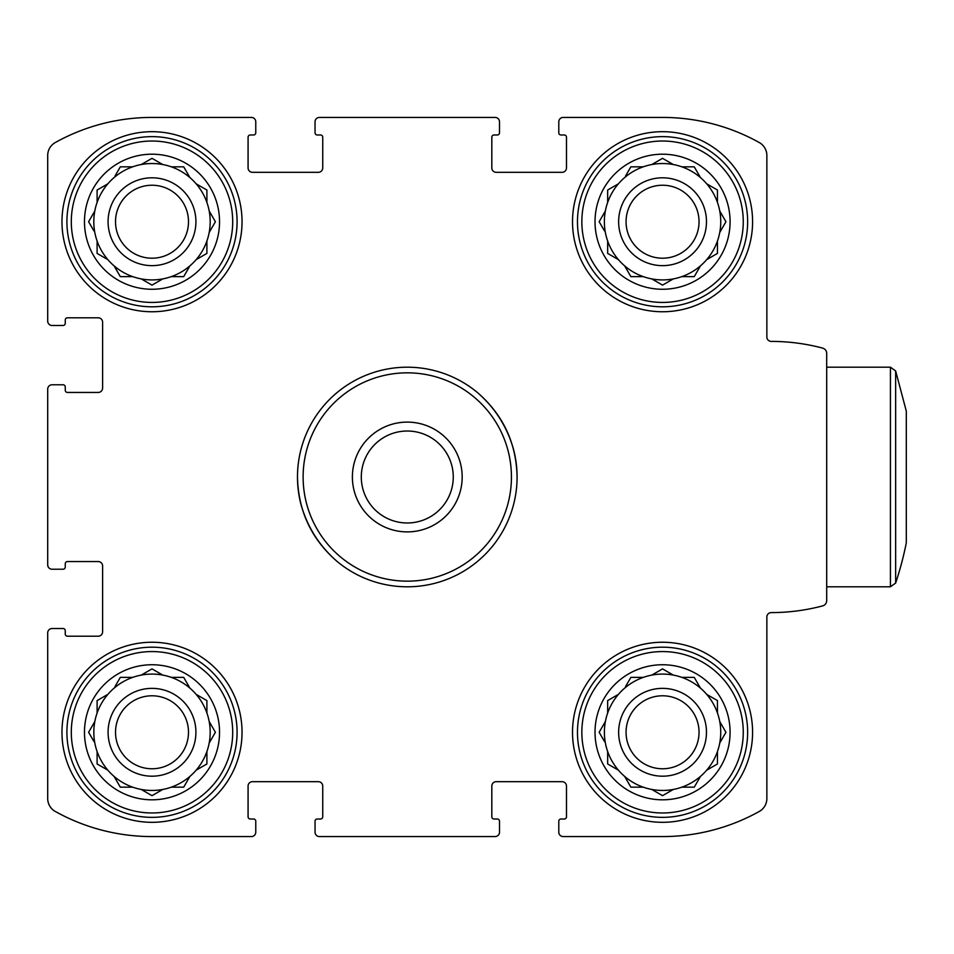 <?xml version="1.0" encoding="UTF-8"?>
<svg xmlns="http://www.w3.org/2000/svg" width="954" height="954" viewBox="0 0 954 954"><rect width="100%" height="100%" fill="white"/><g stroke="black" fill="none" stroke-linecap="round" stroke-linejoin="round"><path stroke-width="1.43" d="M662.553 311.755A90.034 90.034 0 0 0 752.587 221.722A90.034 90.034 0 0 0 662.553 131.688A90.034 90.034 0 0 0 572.519 221.722A90.034 90.034 0 0 0 662.553 311.755M152.008 822.312A90.034 90.034 0 0 0 242.042 732.278A90.034 90.034 0 0 0 152.008 642.245A90.034 90.034 0 0 0 61.974 732.278A90.034 90.034 0 0 0 152.008 822.312M47.7 632.907L47.7 798.522A14.823 14.823 0 0 0 55.308 811.472A198.73 198.73 0 0 0 152.008 836.575L251.367 836.575A4.388 4.388 0 0 0 255.767 832.186L255.767 821.203A2.194 2.194 0 0 0 253.561 819.009L250.27 819.009A2.194 2.194 0 0 1 248.076 816.815L248.076 786.072A4.388 4.388 0 0 1 252.464 781.684L318.35 781.684A4.388 4.388 0 0 1 322.738 786.072L322.738 816.815A2.194 2.194 0 0 1 320.544 819.009L317.253 819.009A2.194 2.194 0 0 0 315.047 821.203L315.047 832.186A4.388 4.388 0 0 0 319.447 836.575L495.114 836.575A4.388 4.388 0 0 0 499.502 832.186L499.502 821.203A2.194 2.194 0 0 0 497.308 819.009L494.017 819.009A2.194 2.194 0 0 1 491.823 816.815L491.823 786.072A4.388 4.388 0 0 1 496.211 781.684L562.097 781.684A4.388 4.388 0 0 1 566.485 786.072L566.485 816.815A2.194 2.194 0 0 1 564.291 819.009L560.988 819.009A2.194 2.194 0 0 0 558.794 821.203L558.794 832.186A4.388 4.388 0 0 0 563.194 836.575L662.553 836.575A198.73 198.73 0 0 0 759.253 811.472A14.823 14.823 0 0 0 766.861 798.522L766.861 616.988A4.388 4.388 0 0 1 771.249 612.599A200.376 200.376 0 0 0 822.61 605.897A5.485 5.485 0 0 0 826.701 600.591L826.701 353.409A5.485 5.485 0 0 0 822.61 348.103A200.376 200.376 0 0 0 771.249 341.401A4.388 4.388 0 0 1 766.861 337.012L766.861 155.478A14.823 14.823 0 0 0 759.253 142.528A198.73 198.73 0 0 0 662.553 117.425L563.194 117.425A4.388 4.388 0 0 0 558.794 121.814L558.794 132.797A2.194 2.194 0 0 0 560.988 134.991L564.291 134.991A2.194 2.194 0 0 1 566.485 137.185L566.485 167.928A4.388 4.388 0 0 1 562.097 172.316L496.211 172.316A4.388 4.388 0 0 1 491.823 167.928L491.823 137.185A2.194 2.194 0 0 1 494.017 134.991L497.308 134.991A2.194 2.194 0 0 0 499.502 132.797L499.502 121.814A4.388 4.388 0 0 0 495.114 117.425L319.447 117.425A4.388 4.388 0 0 0 315.047 121.814L315.047 132.797A2.194 2.194 0 0 0 317.253 134.991L320.544 134.991A2.194 2.194 0 0 1 322.738 137.185L322.738 167.928A4.388 4.388 0 0 1 318.35 172.316L252.464 172.316A4.388 4.388 0 0 1 248.076 167.928L248.076 137.185A2.194 2.194 0 0 1 250.27 134.991L253.561 134.991A2.194 2.194 0 0 0 255.767 132.797L255.767 121.814A4.388 4.388 0 0 0 251.367 117.425L152.008 117.425A198.73 198.73 0 0 0 55.308 142.528A14.823 14.823 0 0 0 47.7 155.478L47.7 321.093A4.388 4.388 0 0 0 52.088 325.481L63.071 325.481A2.194 2.194 0 0 0 65.266 323.287L65.266 319.995A2.194 2.194 0 0 1 67.46 317.801L98.202 317.801A4.388 4.388 0 0 1 102.603 322.19L102.603 388.063A4.388 4.388 0 0 1 98.202 392.452L67.46 392.452A2.194 2.194 0 0 1 65.266 390.258L65.266 386.966A2.194 2.194 0 0 0 63.071 384.772L52.088 384.772A4.388 4.388 0 0 0 47.7 389.16L47.7 564.84A4.388 4.388 0 0 0 52.088 569.228L63.071 569.228A2.194 2.194 0 0 0 65.266 567.034L65.266 563.742A2.194 2.194 0 0 1 67.46 561.548L98.202 561.548A4.388 4.388 0 0 1 102.603 565.937L102.603 631.81A4.388 4.388 0 0 1 98.202 636.199L67.46 636.199A2.194 2.194 0 0 1 65.266 634.005L65.266 630.713A2.194 2.194 0 0 0 63.071 628.519L52.088 628.519A4.388 4.388 0 0 0 47.7 632.907L47.7 798.522M662.553 822.312A90.034 90.034 0 0 0 752.587 732.278A90.034 90.034 0 0 0 662.553 642.245A90.034 90.034 0 0 0 572.519 732.278A90.034 90.034 0 0 0 662.553 822.312M152.008 311.755A90.034 90.034 0 0 0 242.042 221.722A90.034 90.034 0 0 0 152.008 131.688A90.034 90.034 0 0 0 61.974 221.722A90.034 90.034 0 0 0 152.008 311.755M152.008 836.575L251.367 836.575M319.447 836.575L495.114 836.575M563.194 836.575L662.553 836.575M771.249 612.599A4.388 4.388 0 0 0 766.861 616.988M826.701 600.591L826.701 586.793L890.44 586.793L890.44 367.207L826.701 367.207M766.861 155.478L766.861 337.012A4.388 4.388 0 0 0 771.249 341.401M662.553 117.425L563.194 117.425M495.114 117.425L319.447 117.425M251.367 117.425L152.008 117.425M47.7 155.478L47.7 321.093M47.7 389.16L47.7 564.84M255.767 832.186L255.767 829.443M315.047 829.443L315.047 832.186M499.502 832.186L499.502 829.443M558.794 829.443L558.794 832.186M558.794 121.814L558.794 124.557M499.502 124.557L499.502 121.814M315.047 121.814L315.047 124.557M255.767 124.557L255.767 121.814M52.088 325.481L54.831 325.481M54.831 384.772L52.088 384.772M52.088 569.228L54.831 569.228M54.831 628.519L52.088 628.519M662.553 647.182A85.097 85.097 0 0 1 736.249 774.815A85.097 85.097 0 0 1 588.868 774.815A85.097 85.097 0 0 1 662.553 647.182M662.553 651.57A80.696 80.696 0 0 1 732.445 772.621A80.696 80.696 0 0 1 592.661 772.621A80.696 80.696 0 0 1 662.553 651.57M662.553 664.747A67.519 67.519 0 0 1 721.033 766.038A67.519 67.519 0 0 1 604.073 766.038A67.519 67.519 0 0 1 662.553 664.747M662.553 695.788A36.49 36.49 0 0 1 694.154 750.524A36.49 36.49 0 0 1 630.952 750.524A36.49 36.49 0 0 1 662.553 695.788M662.553 688.359A43.92 43.92 0 0 1 700.594 754.232A43.92 43.92 0 0 1 624.524 754.232A43.92 43.92 0 0 1 662.553 688.359M673.285 675.086A58.194 58.194 0 0 0 624.667 776.437A58.194 58.194 0 0 0 717.456 712.972A58.194 58.194 0 0 0 673.285 675.086L662.553 668.885L651.82 675.086M717.456 700.582L717.456 712.972L717.456 700.582L706.723 694.381M700.451 688.108L694.25 677.376L681.86 677.376M630.856 677.376L643.258 677.376L630.856 677.376L625.562 686.558M607.662 700.582L618.395 694.381L607.662 700.582L607.662 712.972M605.361 721.534L599.16 732.278L604.466 741.449M607.662 763.975L607.662 751.573L607.662 763.975L618.395 770.164M624.667 776.437L630.856 787.169L643.258 787.169M651.82 789.471L662.553 795.66L673.285 789.471M694.25 787.169L681.86 787.169L694.25 787.169L700.451 776.437M717.456 763.975L706.723 770.164L717.456 763.975L717.456 751.573M719.745 743.011L725.946 732.278L719.745 721.534M152.008 647.182A85.097 85.097 0 0 1 225.693 774.815A85.097 85.097 0 0 1 78.311 774.815A85.097 85.097 0 0 1 152.008 647.182M152.008 651.57A80.696 80.696 0 0 1 221.888 772.621A80.696 80.696 0 0 1 82.116 772.621A80.696 80.696 0 0 1 152.008 651.57M152.008 136.637A85.097 85.097 0 0 1 225.693 264.27A85.097 85.097 0 0 1 78.311 264.27A85.097 85.097 0 0 1 152.008 136.637M152.008 141.025A80.696 80.696 0 0 1 221.888 262.076A80.696 80.696 0 0 1 82.116 262.076A80.696 80.696 0 0 1 152.008 141.025M662.553 136.637A85.097 85.097 0 0 1 736.249 264.27A85.097 85.097 0 0 1 588.868 264.27A85.097 85.097 0 0 1 662.553 136.637M662.553 141.025A80.696 80.696 0 0 1 732.445 262.076A80.696 80.696 0 0 1 592.661 262.076A80.696 80.696 0 0 1 662.553 141.025M152.008 664.747A67.519 67.519 0 0 1 210.488 766.038A67.519 67.519 0 0 1 93.528 766.038A67.519 67.519 0 0 1 152.008 664.747M152.008 695.788A36.49 36.49 0 0 1 183.609 750.524A36.49 36.49 0 0 1 120.407 750.524A36.49 36.49 0 0 1 152.008 695.788M152.008 688.359A43.92 43.92 0 0 1 190.037 754.232A43.92 43.92 0 0 1 113.967 754.232A43.92 43.92 0 0 1 152.008 688.359M162.74 675.086A58.194 58.194 0 0 0 114.11 776.437A58.194 58.194 0 0 0 206.899 712.972A58.194 58.194 0 0 0 162.74 675.086L152.008 668.885L141.275 675.086M206.899 700.582L206.899 712.972L206.899 700.582L196.166 694.381M189.894 688.108L183.705 677.376L171.303 677.376M120.311 677.376L132.701 677.376L120.311 677.376L115.017 686.558M97.105 700.582L107.838 694.381L97.105 700.582L97.105 712.972M94.816 721.534L88.615 732.278L93.909 741.449M97.105 763.975L97.105 751.573L97.105 763.975L107.838 770.164M114.11 776.437L120.311 787.169L132.701 787.169M141.275 789.471L152.008 795.66L162.74 789.471M183.705 787.169L171.303 787.169L183.705 787.169L189.894 776.437M206.899 763.975L196.166 770.164L206.899 763.975L206.899 751.573M209.2 743.011L215.401 732.278L209.2 721.534M152.008 154.202A67.519 67.519 0 0 1 210.488 255.493A67.519 67.519 0 0 1 93.528 255.493A67.519 67.519 0 0 1 152.008 154.202M152.008 185.231A36.49 36.49 0 0 1 183.609 239.967A36.49 36.49 0 0 1 120.407 239.967A36.49 36.49 0 0 1 152.008 185.231M152.008 177.802A43.92 43.92 0 0 1 190.037 243.687A43.92 43.92 0 0 1 113.967 243.687A43.92 43.92 0 0 1 152.008 177.802M162.74 164.529A58.194 58.194 0 0 0 114.11 265.892A58.194 58.194 0 0 0 206.899 202.427A58.194 58.194 0 0 0 162.74 164.529L152.008 158.34L141.275 164.529M206.899 190.025L206.899 202.427L206.899 190.025L196.166 183.836M189.894 177.563L183.705 166.831L171.303 166.831M120.311 166.831L132.701 166.831L120.311 166.831L115.017 176.001M97.105 190.025L107.838 183.836L97.105 190.025L97.105 202.427M94.816 210.989L88.615 221.722L93.909 230.904M97.105 253.418L97.105 241.028L97.105 253.418L107.838 259.619M114.11 265.892L120.311 276.624L132.701 276.624M141.275 278.914L152.008 285.115L162.74 278.914M183.705 276.624L171.303 276.624L183.705 276.624L189.894 265.892M206.899 253.418L196.166 259.619L206.899 253.418L206.899 241.028M209.2 232.466L215.401 221.722L209.2 210.989M662.553 154.202A67.519 67.519 0 0 1 721.033 255.493A67.519 67.519 0 0 1 604.073 255.493A67.519 67.519 0 0 1 662.553 154.202M662.553 185.231A36.49 36.49 0 0 1 694.154 239.967A36.49 36.49 0 0 1 630.952 239.967A36.49 36.49 0 0 1 662.553 185.231M662.553 177.802A43.92 43.92 0 0 1 700.594 243.687A43.92 43.92 0 0 1 624.524 243.687A43.92 43.92 0 0 1 662.553 177.802M673.285 164.529A58.194 58.194 0 0 0 624.667 265.892A58.194 58.194 0 0 0 717.456 202.427A58.194 58.194 0 0 0 673.285 164.529L662.553 158.34L651.82 164.529M717.456 190.025L717.456 202.427L717.456 190.025L706.723 183.836M700.451 177.563L694.25 166.831L681.86 166.831M630.856 166.831L643.258 166.831L630.856 166.831L625.562 176.001M607.662 190.025L618.395 183.836L607.662 190.025L607.662 202.427M605.361 210.989L599.16 221.722L604.466 230.904M607.662 253.418L607.662 241.028L607.662 253.418L618.395 259.619M624.667 265.892L630.856 276.624L643.258 276.624M651.82 278.914L662.553 285.115L673.285 278.914M694.25 276.624L681.86 276.624L694.25 276.624L700.451 265.892M717.456 253.418L706.723 259.619L717.456 253.418L717.456 241.028M719.745 232.466L725.946 221.722L719.745 210.989M664.115 669.78L662.553 668.885L660.991 669.78M695.156 678.938L694.25 677.376M725.04 733.829L725.946 732.278L725.04 730.716M660.991 794.765L662.553 795.66L664.115 794.765M629.962 785.607L630.856 787.169M600.066 730.716L599.16 732.278M664.115 159.235L662.553 158.34L660.991 159.235M695.156 168.393L694.25 166.831M725.04 223.284L725.946 221.722L725.04 220.171M660.991 284.22L662.553 285.115L664.115 284.22M629.962 275.062L630.856 276.624M600.066 220.171L599.16 221.722M153.57 159.235L152.008 158.34L150.446 159.235M184.599 168.393L183.705 166.831M214.495 223.284L215.401 221.722L214.495 220.171M150.446 284.22L152.008 285.115L153.57 284.22M119.405 275.062L120.311 276.624M89.521 220.171L88.615 221.722M153.57 669.78L152.008 668.885L150.446 669.78M184.599 678.938L183.705 677.376M214.495 733.829L215.401 732.278L214.495 730.716M150.446 794.765L152.008 795.66L153.57 794.765M119.405 785.607L120.311 787.169M89.521 730.716L88.615 732.278M517.08 477A109.793 109.793 0 0 1 336.989 561.346C318.994 545.64 306.89 526.262 300.653 503.199A109.793 109.793 0 0 1 477.572 392.654C495.555 408.36 507.671 427.738 513.908 450.801A109.793 109.793 0 0 1 517.08 477M511.439 477A104.153 104.153 0 0 1 355.198 567.201A104.153 104.153 0 0 1 355.198 386.799A104.153 104.153 0 0 1 511.439 477M297.481 477.405C298.34 511.189 311.505 539.165 336.989 561.346M517.08 476.595C516.221 442.811 503.056 414.835 477.572 392.654M462.177 477A54.903 54.903 0 0 1 379.835 524.545A54.903 54.903 0 0 1 379.835 429.455A54.903 54.903 0 0 1 462.177 477M453.257 477A45.983 45.983 0 0 1 384.283 516.818A45.983 45.983 0 0 1 384.283 437.182A45.983 45.983 0 0 1 453.257 477M895.651 370.963L895.651 583.037A335.903 335.903 0 0 0 906.3 542.874L906.3 411.126L895.651 370.963L890.44 367.207M895.651 583.037L890.44 586.793"/></g></svg>
